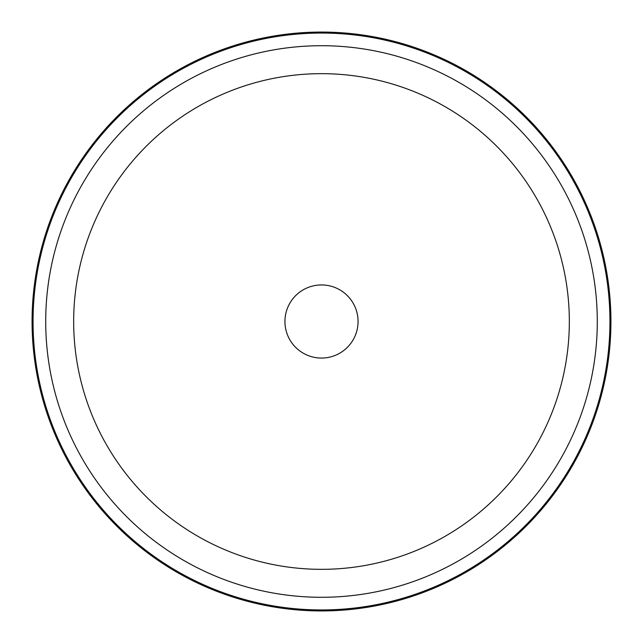 <?xml version="1.0" encoding="UTF-8"?>
<svg xmlns="http://www.w3.org/2000/svg" width="643" height="643" viewBox="0 0 643 643"><rect width="100%" height="100%" fill="white"/><g stroke="black" fill="none" stroke-linecap="round" stroke-linejoin="round"><path stroke-width="0.96" d="M289.414 303.97A36.563 36.563 0 0 1 339.03 289.414A36.563 36.563 0 0 1 353.586 339.03A36.563 36.563 0 0 1 303.97 353.586A36.563 36.563 0 0 1 289.414 303.97M575.501 460.259A289.43 289.43 0 0 1 182.741 575.501A289.43 289.43 0 0 1 67.499 182.741A289.43 289.43 0 0 1 460.259 67.499A289.43 289.43 0 0 1 575.501 460.259A289.43 289.43 0 0 1 182.741 575.501A289.43 289.43 0 0 1 67.499 182.741A289.43 289.43 0 0 1 460.259 67.499A289.43 289.43 0 0 1 575.501 460.259M104.005 202.682A247.836 247.836 0 0 1 440.318 104.005A247.836 247.836 0 0 1 538.995 440.318A247.836 247.836 0 0 1 202.682 538.995A247.836 247.836 0 0 1 104.005 202.682M79.475 189.275A275.791 275.791 0 0 1 453.725 79.475A275.791 275.791 0 0 1 563.525 453.725A275.791 275.791 0 0 1 189.275 563.525A275.791 275.791 0 0 1 79.475 189.275M68.367 183.215A288.442 288.442 0 0 1 459.785 68.367A288.442 288.442 0 0 1 574.633 459.785A288.442 288.442 0 0 1 183.215 574.633A288.442 288.442 0 0 1 68.367 183.215"/></g></svg>
